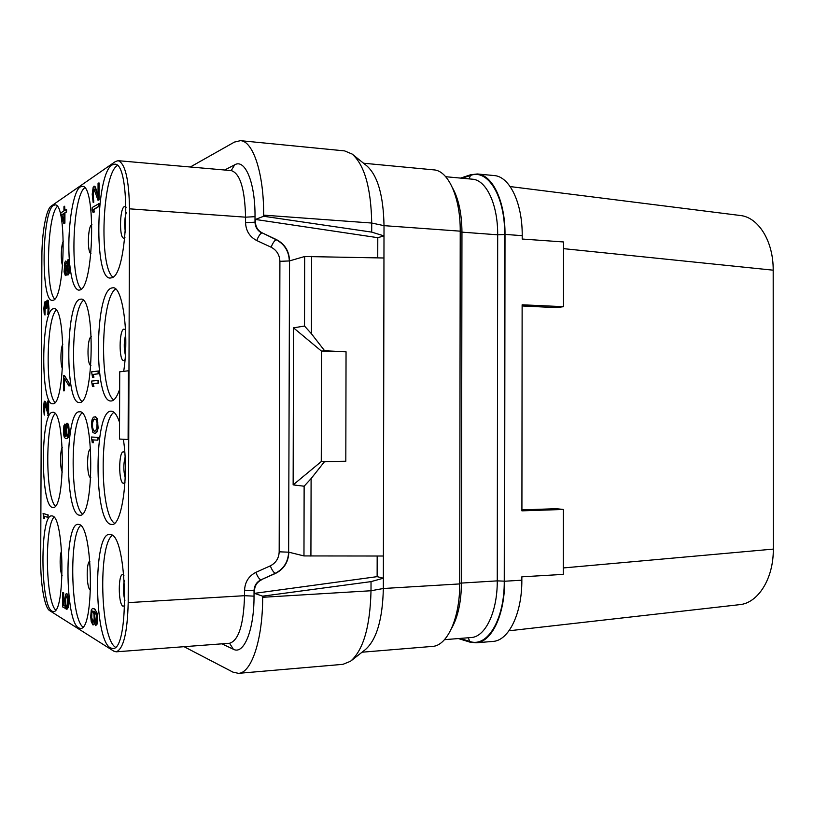 <?xml version="1.0" encoding="UTF-8"?>
<svg xmlns="http://www.w3.org/2000/svg" width="814" height="814" viewBox="0 0 814 814"><rect width="100%" height="100%" fill="white"/><g stroke="black" fill="none" stroke-linecap="round" stroke-linejoin="round"><path stroke-width="1.22" d="M458.363 638.563L469.81 642.093L476.068 642.806L492.857 641.422C508.597 640.832 522.079 613.664 521.845 580.199L521.845 576.821L563.268 574.389L563.329 509.462L521.916 510.846L522.13 304.792L563.491 306.685L563.542 241.962L522.201 239.031L522.212 235.653C522.496 202.808 509.513 176.343 494.057 175.549L477.309 173.972L470.451 174.807L460.643 178.103M563.542 248.646L773.188 270.177L773.3 549.104C773.626 578.581 758.058 603.174 739.539 604.67L508.994 630.789M510.164 186.569L740.211 215.486C758.383 217.196 773.463 241.229 773.188 270.177M563.491 306.685L556.522 307.641L522.13 305.972M563.278 567.948L773.3 549.104M521.916 509.9L556.349 508.689L563.329 509.462M476.068 642.806C491.564 642.236 504.833 614.916 504.599 581.237L505.006 234.412C505.291 201.343 492.511 174.735 477.309 173.972M362.047 652.207L432.407 646.408C447.222 645.909 459.93 618.192 459.717 583.923L460.225 231.166C460.51 197.537 448.29 170.543 433.76 169.861L363.553 163.227M351.333 660.622L365.262 649.684C376.567 639.865 382.59 619.464 383.343 588.502L384.015 225.651C383.425 195.401 377.655 175.448 366.717 165.771L352.92 154.68M459.717 583.923L383.343 588.502L371.011 590.75C370.136 626.638 363.319 650.142 350.559 661.233L342.928 664.336L238.482 673.341L232.997 672.15L184.086 646.692M344.617 150.895L352.167 154.07C364.509 164.988 371.031 187.983 371.723 223.036L263.644 215.14C263.96 173.708 253.164 141.025 240.456 140.669L344.617 150.895M377.747 257.865L377.788 237.678L383.994 235.907L371.703 232.112L371.723 223.036L384.015 225.651L460.225 231.166M377.788 237.678L255.454 219.454L263.634 216.259L263.644 215.14M371.703 232.112L263.634 216.259M221.907 643.833L233.353 649.246C243.844 655.158 254.172 630.077 254.029 596.153L254.039 590.618C254.294 585.673 256.552 582.102 260.826 579.894L275.6 573.392C284.025 569.067 288.431 561.996 288.838 552.197L303.968 555.931L304.131 486.223L293.142 484.879L293.518 327.849L304.507 326.038L304.67 256.512L289.54 260.887C289.184 251.119 284.819 244.017 276.434 239.601L262.118 232.824C257.855 230.576 255.637 226.984 255.443 222.029L255.454 219.454M304.67 256.512L383.954 257.997M324.644 350.773L346.042 351.77L321.51 351.139L324.644 350.773L311.426 333.74L311.609 256.4M303.968 555.931L383.404 556.023M310.917 556.125L311.101 478.591L324.399 461.803L345.818 461.243L346.042 351.77M304.507 326.038L311.426 333.74M293.518 327.849L321.51 351.139M371.031 581.623L262.657 596.163L262.657 597.293L371.011 590.75L371.031 581.623L383.353 578.205L377.136 576.648L377.177 556.033M377.136 576.648L254.477 593.355L254.477 590.771C254.701 585.795 256.939 582.203 261.223 580.016M304.131 486.223L311.101 478.591M293.142 484.879L321.265 461.569L324.399 461.803M321.622 351.139L321.265 461.569M345.818 461.243L321.377 461.569M254.477 593.355L262.657 596.163M262.657 597.293C262.78 639.529 251.445 673.158 238.482 673.341M240.456 140.669L234.452 142.074L190.313 167.002M128.195 602.625L129.518 208.832C128.988 179.375 125.193 163.329 118.132 160.684L115.507 161.487L51.099 206.156C46.113 209.259 41.87 233.18 41.88 256.603L40.7 560.51C40.517 584.025 44.577 607.783 49.562 610.561L113.818 651.159L116.188 651.821C123.433 649.124 127.432 632.732 128.195 602.625L244.546 595.695L244.566 590.17C244.994 581.949 248.758 576.017 255.861 572.364L270.309 565.852C275.905 562.973 278.866 558.292 279.182 551.8L279.904 261.325C279.619 254.853 276.689 250.152 271.113 247.212L256.725 240.537C249.654 236.823 245.93 230.861 245.553 222.67L245.563 217.175L129.518 208.832M52.33 515.984C64.337 516.636 65.446 613.766 53.348 611.558L51.974 611.161C40.151 605.494 39.866 514.336 51.638 515.883L52.33 515.984M52.727 412.332L52.778 412.332C65.242 409.34 65.527 510.052 53.002 507.478L52.371 507.397C40.13 505.555 40.496 410.836 52.727 412.332M53.124 308.801L53.917 308.679C66.382 306.206 65.13 406.206 52.757 403.754L52.656 403.754C40.476 405.403 40.944 311.386 53.124 308.801M53.51 205.403L55.047 204.925C67.023 202.808 65.049 298.809 53.154 300.234L52.31 300.376C40.649 301.811 41.758 211.732 53.51 205.403M78.999 524.47C93.101 525.427 94.638 630.718 80.413 628.428L78.622 627.92C64.733 621.051 64.296 522.761 78.103 524.338L78.999 524.47M79.416 411.813L79.477 411.813C94.18 408.486 94.648 518.019 79.864 515.242L79.039 515.13C64.611 512.749 64.998 410.256 79.416 411.813M79.823 299.308L80.851 299.145C95.553 296.5 94.027 405.179 79.446 402.482L79.304 402.492C64.967 404.222 65.486 302.564 79.823 299.308M110.745 534.564C127.554 535.927 129.701 650.885 112.719 648.534L110.348 647.873C93.793 639.428 93.122 532.814 109.554 534.391L110.745 534.564M112.027 164.988L114.652 164.184C131.41 161.996 128.256 275.366 111.63 277.808L110.175 278.052C93.956 279.446 95.604 174.338 112.027 164.988M128.113 439.519L128.724 370.746L119.719 371.805L119.495 439.041L128.113 439.519L128.347 370.736M119.658 389.285C117.063 396.866 114.245 400.763 111.203 400.987L111.019 400.987C93.885 402.798 94.455 292.155 111.599 288.003L112.963 287.79C122.751 286.243 129.426 335.572 123.687 371.316M123.341 439.255C129.111 475 121.876 526.251 111.874 524.481L110.775 524.338C93.529 521.235 93.925 409.584 111.172 411.192L111.253 411.192C114.255 411.284 117.023 414.998 119.546 422.334M47.904 517.409L48.23 514.977L43.091 513.451L43.783 518.457L44.597 518.721L43.895 516.096L47.904 517.409L47.914 514.987L43.091 513.451M44.597 518.721L44.221 516.208M47.782 415.435L48.606 415.435L48.657 400.926L47.833 400.946L47.792 412.22L45.248 401.495L44.231 401.556L43.498 407.142L44.18 414.682L44.109 405.535L44.831 403.51L48.301 415.435L48.352 400.915M47.792 410.877L45.859 402.279L44.841 401.119M44.587 415.069L44.892 403.622M47.538 314.57L48.474 313.166L49.013 308.557L48.209 300.427L46.764 300.854L46.235 303.846L45.635 301.689L44.617 302.086L43.875 308.313L44.16 313.359L44.974 315.059L44.709 304.436L45.014 303.52L45.625 304.08L46.429 308.567L46.754 303.256L47.588 302.136L48.199 305.922L47.853 314.062L48.718 305.321L47.599 300.132M46.337 302.869L45.228 301.455M44.974 315.059L45.299 303.581M46.011 308.72L46.734 308.577L47.66 302.238M65.14 606.064L63.634 605.178L63.685 592.857L62.78 592.561L62.729 606.979L66.076 608.76L65.639 599.501L66.545 595.909M66.351 596.041L67.328 597.639L67.674 600.854L66.809 609.411L68.457 605.85L68.132 596.591L67.074 593.854L65.69 594.149L64.733 599.185L65.171 606.288L63.309 605.199L63.36 592.877L62.78 592.561M65.903 436.416L64.621 434.707L64.286 432.142L65.008 424.094L63.868 425.783L63.492 433.821L64.286 437.26L65.68 438.624L67.328 438.298L68.396 436.212L68.793 427.615L67.379 423.29L66.199 424.125L65.364 429.65L65.924 436.497L64.988 436.019L63.96 432.142L64.682 424.094M66.504 438.675L68.244 437.474L69.221 431.929L68.763 425.457L67.704 423.29L66.789 423.28M64.438 390.801L64.164 378.072L69.058 386.06L69.394 383.486L64.489 375.539L63.594 375.61L63.533 390.842L64.438 390.801L64.479 378.591M66.789 272.955L67.694 274.979L68.976 273.718L69.821 267.755L69.516 261.874C66.819 232.529 72.456 191.534 80.23 186.945L82.214 186.335C96.286 184.157 93.824 288.136 79.853 289.988L78.765 290.181C74.573 289.275 71.601 281.003 69.831 265.344M69.516 261.874L68.111 259.412L66.687 263.512L65.761 260.989L64.825 262.291L64.092 271.937L65.354 275.59L66.534 272.944M66.819 262.515L65.761 260.989M65.354 275.59L66.026 275.458L66.819 273.087M63.889 223.555L64.906 223.158L64.937 213.003L66.565 211.966L66.575 209.412L64.632 210.45L64.642 206.217L63.95 206.675L63.94 210.897L60.857 212.902L60.846 215.405L63.889 223.555L64.581 223.138L64.621 212.983L66.249 211.935L66.26 209.391M64.947 210.236L64.642 206.217M95.655 625.61L96.998 624.297L97.588 618.04L97.039 613.023L94.811 608.984L92.521 608.414L91.27 610.042L90.7 616.666L91.229 621.611L93.01 624.979L94.261 623.392L94.851 616.707L94.17 611.182L95.706 612.973L96.398 615.699L95.655 625.61L97.08 622.211L97.1 615.628L96.133 611.324L94.455 609.004L92.521 608.414M93.01 624.979L94.058 624.44L95.045 621.275L94.577 611.477M97.863 440.191L98.229 437.372L91.351 437.026L92.287 442.623L93.386 442.694L92.43 439.855L97.863 440.191L97.873 437.372L91.351 437.026M93.386 442.694L92.786 439.875M95.218 433.506L97.253 431.705L98.118 427.981L97.304 418.599L95.625 416.737L93.335 417.206L91.951 419.983L91.392 425.04L92.867 432.478L95.218 433.506L96.907 431.705L97.772 427.981L97.782 422.354L96.958 418.599L95.279 416.737M92.481 386.497L93.936 386.406L92.979 383.72L98.423 383.18L98.423 380.362L91.544 381.064L92.481 386.497L93.579 386.396L92.633 383.72L98.067 383.17L98.077 380.362M92.521 377.269L93.966 377.136L93.01 374.481L98.453 373.799L98.463 370.981L91.575 371.856L92.521 377.269L93.62 377.136L92.664 374.481L98.097 373.789L98.107 370.981M93.101 212.485L94.556 211.854L93.6 209.666L99.043 206.4L99.054 203.592L92.165 207.539L92.155 210.297L93.101 212.485L94.21 211.833L93.254 209.636L98.687 206.38L98.698 203.571M98.006 200.254L99.064 199.847L99.125 182.997L98.067 183.445L98.026 196.52L94.577 186.233L93.193 187.149L92.216 194.21L93.142 202.35L93.691 202.472L93.702 200.163L93.02 198.29L93.04 191.839L94.017 188.909L98.006 200.254L98.718 199.817L98.779 182.967M98.026 195.452L95.33 186.905L94.027 186.131M93.691 202.472L93.244 194.261L94.159 189.062M53.968 517.175C44.343 526.953 45.594 600.752 55.647 610.042M55.087 413.685C45.228 423.168 45.381 496.682 55.311 506.064M56.207 310.114C46.184 319.393 45.228 392.836 54.976 402.421M57.326 206.461C47.202 215.639 45.157 289.224 54.64 299.114M80.617 525.488C68.956 535.347 70.686 617.836 82.886 627.014M81.97 413.034C70.014 422.507 70.289 504.609 82.356 513.949M83.323 300.468C71.174 309.666 69.984 391.687 81.807 401.292M84.666 187.78C72.415 196.815 69.78 279.07 81.278 289.062M69.821 267.755L69.048 261.091L68.111 259.412M69.699 269.953L69.505 267.735M69.332 272.263L69.373 269.943M68.976 273.718L69.007 272.252M68.376 274.837L68.651 273.697M68.905 267.582L68.061 272.68L67.013 270.167L67.033 265.049L68.101 261.548L68.905 267.582M64.571 267.908L65.639 263.166L66.31 270.492L65.598 273.362L65.018 272.782L64.693 266.158M67.969 272.721L67.226 266.829L68.162 261.691M65.018 266.178L65.71 263.329M65.608 273.331L64.896 267.928M112.271 535.398C97.955 545.339 100.376 638.217 115.405 647.211M113.95 412.281C99.247 421.723 99.705 514.072 114.57 523.3M115.639 289.001C100.692 298.056 99.166 390.313 113.726 399.928M117.308 165.547C102.259 174.369 98.779 266.961 112.902 277.075M66.087 605.758L65.303 602.085L66.036 596.062M65.751 608.78L65.761 605.779M67.074 593.854L66.28 593.61M67.664 595.034L66.748 593.874M68.132 596.591L67.338 595.054M68.478 598.941L67.806 596.611M68.59 601.17L68.152 598.962M68.58 603.754L68.264 601.19M68.457 605.85L68.254 603.774M68.091 607.793L68.132 605.87M67.613 608.811L67.766 607.814M66.809 609.411L67.287 608.831M66.545 425.844L67.613 425.864L68.305 429.324L68.172 433.618L67.216 436.141L66.514 435.683L65.934 432.234L66.066 427.971L67.216 425.427M67.236 436.131L66.26 432.234L66.87 425.844M69.394 383.486L64.174 375.529M69.058 386.06L69.068 383.475M63.533 390.842L64.113 390.791M63.899 220.604L61.752 214.825L63.93 213.431L63.899 220.604M63.899 219.77L61.752 214.825M62.078 214.845L63.93 213.655M92.918 610.958L94.017 614.366L94.139 619.108L92.877 622.578L91.789 620.543L91.392 614.285L91.819 611.741L92.918 610.958M93.081 622.466L91.728 617.5L91.88 612.952L92.806 610.897M94.119 431.135L92.47 428.764L92.216 422.751L93.325 419.525L95.971 419.536L97.08 422.812L96.774 428.897L95.085 431.166L93.284 430.637M93.641 430.637L92.552 427.37L92.562 422.751L93.671 419.525L94.505 419.057M95.116 431.155L94.465 431.135M504.599 581.237L521.845 580.199M505.006 234.412L522.212 235.653M460.012 638.42L469.81 641.442C487.301 647.934 504.609 619.474 504.253 581.155L504.66 234.493C505.097 196.327 487.901 168.508 470.451 175.458L462.138 178.235M469.81 641.442L468.223 637.769M470.451 175.458L469.088 178.877M504.66 234.493L497.68 234.798C497.944 204.385 486.263 179.863 472.313 179.182L445.706 176.719M504.253 581.155L497.262 580.87L497.68 234.798L460.225 232.021M444.485 639.672L471.123 637.535C485.337 637.036 497.466 611.853 497.262 580.87L459.727 583.18M451.607 628.327C457.956 617.053 461.243 601.943 461.457 582.997L461.955 232.224C461.803 213.797 458.689 199.064 452.615 188.044M255.861 572.364C257.478 576.495 259.137 578.998 260.826 579.894L275.305 573.31C283.71 568.945 288.156 561.894 288.634 552.146L289.54 260.887M279.182 551.8L288.838 552.197M279.904 261.325L289.336 260.948C288.909 251.231 284.513 244.149 276.129 239.703L276.434 239.601M262.118 232.824L276.129 239.703C274.42 240.629 272.741 243.132 271.113 247.212M275.6 573.392L275.305 573.31C273.585 572.446 271.917 569.953 270.309 565.852M244.566 590.17L254.477 590.771M256.725 240.537C258.364 236.447 260.032 233.913 261.721 232.967C257.468 230.708 255.23 227.126 255.006 222.191L255.443 222.029M245.553 222.67L255.006 222.191L255.016 216.677C255.342 182.906 245.177 158.455 234.676 164.825L224.674 170.014M255.016 216.677L245.563 217.175C244.861 188.848 240.079 173.321 231.217 170.584L234.676 164.825M233.353 649.246L229.579 643.253C238.665 640.496 243.651 624.643 244.546 595.695L254.029 596.153M61.65 550.793C59.432 554.721 59.748 571.723 62.108 575.467M62.281 447.374C59.921 451.068 59.971 468.457 62.342 472.1M62.861 344.129C60.45 347.771 60.226 365.089 62.525 368.823M63.38 241.056C61.009 244.821 60.521 261.62 62.658 265.608M89.927 561.182C86.04 561.507 86.416 588.715 90.344 589.987L90.598 590.069M90.68 448.952C86.549 448.819 86.61 477.625 90.741 477.676L90.792 477.676M91.351 336.793L91.249 336.813C87.159 337.108 86.823 365.557 90.914 365.506M91.931 224.725L91.646 224.827C87.77 226.312 87.129 253.052 90.944 253.53M124.339 580.463C122.955 587.179 123.148 593.823 124.918 600.386M123.921 575.376L123.148 574.755C118.081 571.957 117.969 604.426 123.036 606.257L124.786 605.535M125.081 457.315C123.392 464.163 123.433 470.98 125.203 477.777M124.796 452.737L123.565 451.841C118.488 450.691 118.386 483.119 123.453 483.292L124.98 482.376M125.549 330.006L123.972 329.1C118.905 329.599 118.793 361.976 123.87 360.51L125.03 359.656M125.722 334.666C123.891 341.412 123.779 348.199 125.366 355.026M126.241 212.505C124.461 218.946 124.196 225.488 125.448 232.122M126.17 207.194L124.389 206.542C119.322 208.679 119.21 241.005 124.288 237.902L124.949 237.373M231.217 170.584L118.132 160.684M229.579 643.253L116.188 651.821"/></g></svg>
